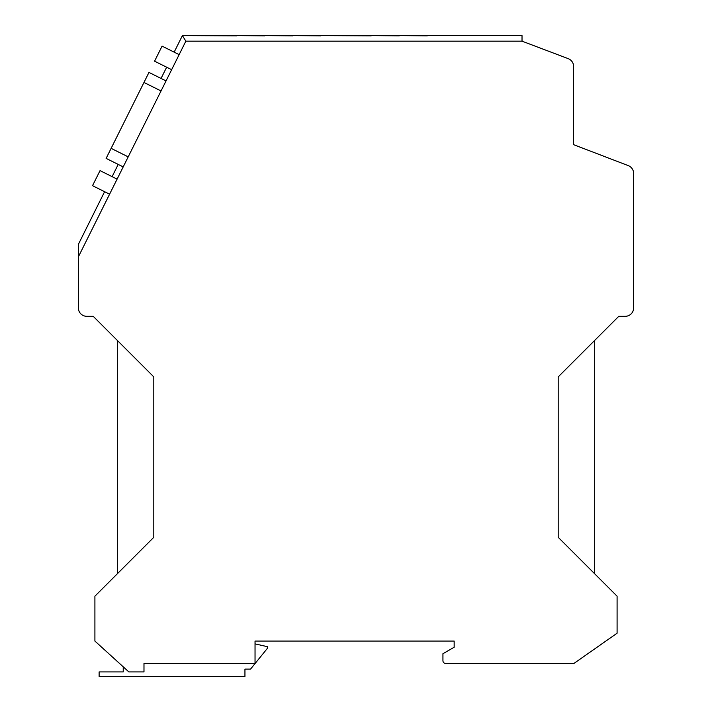 <?xml version="1.0" encoding="UTF-8"?>
<svg xmlns="http://www.w3.org/2000/svg" width="712" height="712" viewBox="0 0 712 712"><rect width="100%" height="100%" fill="white"/><g stroke="black" fill="none" stroke-linecap="round" stroke-linejoin="round"><path stroke-width="1.07" d="M628.233 165.611L573.623 144.678L628.233 165.611A8.41 8.41 0 0 1 633.636 173.461L633.636 307.895A8.41 8.41 0 0 1 625.225 316.315L618.773 316.315L558.199 376.888L558.199 537.302L617.09 596.193L617.09 633.208L573.836 663.504L445.739 663.504A2.804 2.804 0 0 1 442.935 660.692L442.935 653.714L454.158 647.235L454.158 641.067L255.038 641.067L255.038 663.504L143.984 663.504L143.984 671.914L128.845 671.914L94.91 641.067L94.91 596.193L153.801 537.302L153.801 376.888L93.228 316.315L86.775 316.315A8.41 8.41 0 0 1 78.364 307.895L78.364 244.367L104.611 191.697M522.021 41.171L568.221 58.651A8.41 8.41 0 0 1 573.623 66.51L573.623 144.678M174.164 52.145L182.405 35.6L185.85 41.171L78.364 256.863M166.653 67.204L161.054 78.436M118.21 164.41L112.113 176.638M427.28 35.6L522.021 35.6L522.021 40.922M399.236 35.6L427.28 35.84M371.192 35.6L399.236 35.84M320.712 35.6L371.192 35.84M292.668 35.6L320.712 35.84M264.624 35.6L292.668 35.84M236.58 35.6L264.624 35.84M182.405 35.6L236.58 35.84M117.346 573.756L117.346 340.434M633.636 248.443L633.636 173.461M594.654 340.434L594.654 573.756M123.229 666.815L123.229 671.914L99.119 671.914L99.119 676.4L244.946 676.4L244.946 669.111L250.553 669.111L267.383 648.356L267.383 646.674L255.038 643.871M522.679 41.171L185.85 41.171M166.047 80.919L148.977 72.41L106.124 158.393L123.194 166.902M109.595 194.189L92.524 185.681L100.036 170.622L117.106 179.13M171.636 69.687L154.575 61.188L158.322 53.658L162.078 46.129L179.148 54.628M143.975 82.459L161.037 90.958M111.134 148.354L128.196 156.863"/></g></svg>
